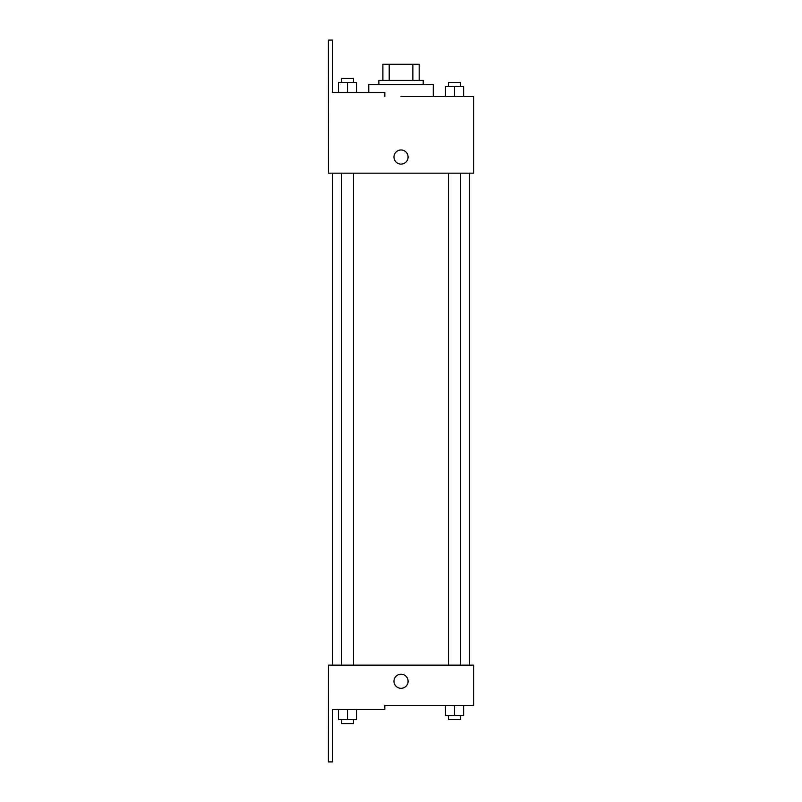 <?xml version="1.0" encoding="UTF-8"?>
<svg xmlns="http://www.w3.org/2000/svg" width="802" height="802" viewBox="0 0 802 802"><rect width="100%" height="100%" fill="white"/><g stroke="black" fill="none" stroke-linecap="round" stroke-linejoin="round"><path stroke-width="1.2" d="M389.201 80.421L389.201 64.29L382.885 64.29L382.885 80.421L382.885 64.29M389.201 64.29L419.175 64.29L419.175 80.421M412.86 80.421L412.86 64.29M378.855 84.461L378.855 80.421L423.215 80.421L423.215 84.461M454.584 96.551L454.584 86.476L445.511 86.476L445.511 96.551L433.291 96.551L433.291 84.461L368.77 84.461L368.77 92.521M401.03 96.551L473.611 96.551L463.656 96.551L463.656 86.476L454.584 86.476M393.972 157.042A7.058 7.058 0 0 1 404.559 150.926A7.058 7.058 0 0 1 404.559 163.147A7.058 7.058 0 0 1 393.972 157.042M384.84 96.551L384.84 92.521L332.419 92.521L332.419 40.1L328.389 40.1L328.449 173.172L473.611 173.172L473.611 96.551M328.449 665.119L473.611 665.119L473.611 705.449L384.84 705.449L384.84 709.479L332.419 709.479L332.419 761.9L328.389 761.9L328.449 665.119M393.972 681.249A7.058 7.058 0 0 1 404.559 675.144A7.058 7.058 0 0 1 404.559 687.364A7.058 7.058 0 0 1 393.972 681.249M445.511 705.449L445.511 715.524L463.656 715.524L463.656 705.449L463.656 715.524M454.584 715.524L454.584 705.449M460.629 715.524L460.629 719.564L448.539 719.564L448.539 715.524M338.414 709.479L338.414 719.564L356.559 719.564L356.559 709.479L356.559 719.564M347.487 719.564L347.487 709.479M353.532 719.564L353.532 723.594L341.431 723.594L341.431 719.564M463.656 96.551L463.656 86.476M460.629 86.476L460.629 82.436L448.539 82.436L448.539 86.476M338.414 92.521L338.414 82.436L356.559 82.436L356.559 92.521L356.559 82.436M347.487 92.521L347.487 82.436M353.532 82.436L353.532 78.406L341.431 78.406L341.431 82.436M469.581 665.119L469.581 173.172M332.479 665.119L332.479 173.172M448.539 173.172L448.539 665.119M460.629 173.172L460.629 665.119M353.532 665.119L353.532 173.172M341.431 665.119L341.431 173.172"/></g></svg>
